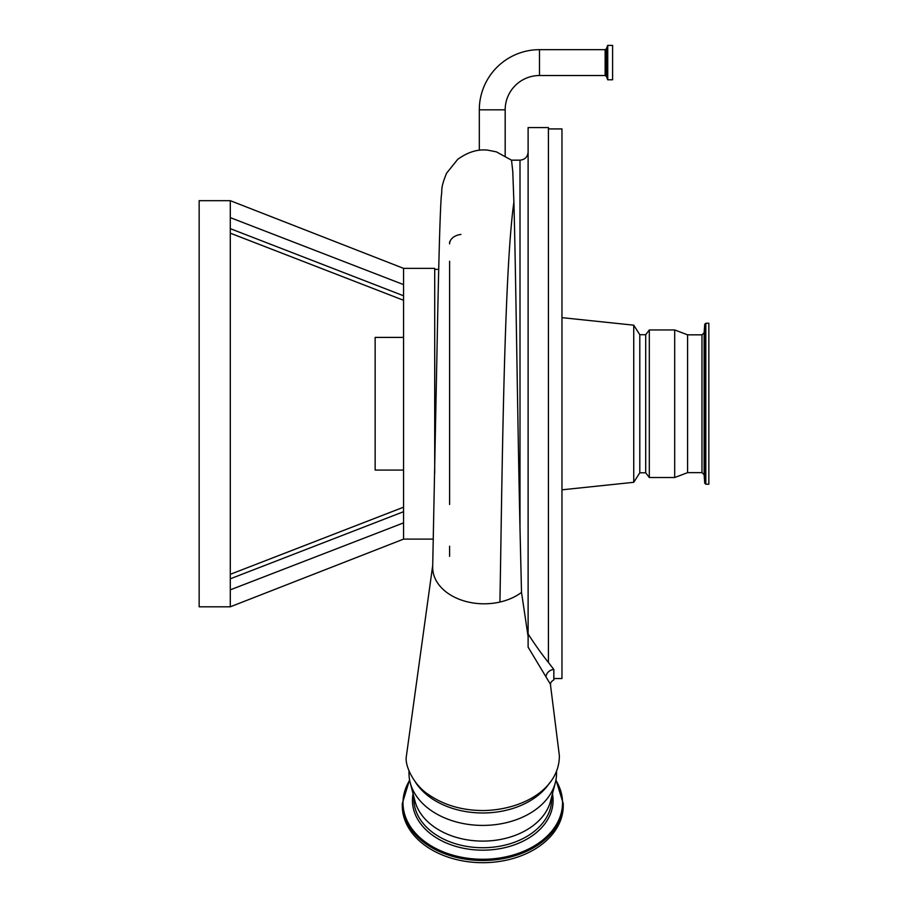 <?xml version="1.0" encoding="UTF-8"?>
<svg xmlns="http://www.w3.org/2000/svg" width="908" height="908" viewBox="0 0 908 908"><rect width="100%" height="100%" fill="white"/><g stroke="black" fill="none" stroke-linecap="round" stroke-linejoin="round"><path stroke-width="1.36" d="M432.673 565.673L406.239 757.147C405.013 766.965 414.718 785.624 428.065 794.262C443.717 805.18 462.331 810.606 483.907 810.549C523.303 809.675 559.532 788.53 559.362 755.649L550.396 684.189L528.115 647.154L528.115 634.022L528.115 647.154M479.31 109.834L505.177 109.834A34.322 34.322 0 0 1 539.488 75.523L539.488 49.668A60.178 60.178 0 0 0 479.31 109.834L479.31 150.285M548.421 662.454L548.421 127.574L528.115 127.574L528.115 634.022C535.652 645.577 542.416 655.054 548.421 662.454L553.835 669.48L553.835 679.899C551.213 681.397 550.123 683.145 550.6 685.143L550.6 685.143M528.115 636.633L521.51 592.413A51.438 36.377 180 0 1 499.922 602.049A51.438 36.377 180 0 1 433.014 571.575A51.438 36.377 180 0 1 432.673 567.432L436.861 357.82C438.382 277.962 439.778 216.263 441.333 195.629C442.525 189.613 440.051 189.136 446.566 173.212L457.677 159.388C467.813 152.033 477.869 148.957 487.834 150.172L496.358 151.84L511.522 160.194L512.77 171.453L513.894 202.178C503.781 273.172 502.011 488.436 499.922 602.049M521.51 592.413L520 528.479C517.537 418.282 515.778 269.018 513.894 202.178M505.177 109.834L505.177 155.677M449.596 261.254L449.596 504.485M415.41 782.106A73.775 52.165 0 0 0 478.584 812.898A73.775 52.165 0 0 0 549.715 782.73M408.986 770.79L408.986 773.241A73.775 52.165 0 0 0 410.189 782.628A73.775 52.165 0 0 0 478.584 825.327A73.775 52.165 0 0 0 555.344 782.628A73.775 52.165 0 0 0 556.547 773.241L556.547 770.983M410.189 782.628L414.99 801.151A68.906 48.726 0 0 0 478.868 841.024A68.906 48.726 0 0 0 550.543 801.151L555.344 782.628M403.572 491.217L403.572 495.666M403.572 522.872L230.292 589.848L230.292 606.805L403.572 539.114L403.572 268.359L434.705 268.359L434.705 473.159M230.292 217.625L230.292 200.679L199.158 200.679L199.158 606.805L230.292 606.805L230.292 217.625L403.572 284.613M230.292 543.336L230.292 561.757M612.594 62.595L612.594 79.79L607.747 79.79L607.747 45.4L612.594 45.4L612.594 62.595M409.576 779.779L402.289 803.591L402.289 805.782A80.483 56.909 0 0 0 478.21 862.6A80.483 56.909 0 0 0 563.244 805.782L563.244 803.591L555.968 779.779M403.572 337.401L375.14 337.401L375.14 470.072L403.572 470.072M705.822 484.214L708.842 484.214L708.842 323.259L705.822 323.259L704.744 324.258L704.744 483.215L705.822 484.214L705.822 323.259M701.963 472.648L701.963 334.836L704.12 332.827L704.12 474.657L701.963 472.648L687.594 472.648L687.594 334.836L674.689 329.956L649.311 329.956L649.311 477.517L645.702 472.784L645.702 334.7L649.311 329.956M687.594 472.648L674.689 477.517L674.689 329.956M553.835 678.548L561.961 678.548L561.961 128.925L548.421 128.925M645.702 472.784L639.8 472.784L633.739 482.307L633.739 325.178L561.961 317.652M639.8 472.784L639.8 334.7L633.739 325.178M230.292 264.137L230.292 292.512M230.292 577.352L230.292 574.344M403.572 511.692L230.292 578.816L230.292 574.628M230.292 228.657L403.572 295.781L403.572 299.81M230.292 200.679L403.572 268.359M403.572 295.86L403.572 297.676M403.572 307.54L403.572 309.651M449.596 546.219L449.596 556.354M449.596 241.857L449.596 243.877A13.541 9.568 180 0 1 460.946 234.434M449.596 462.512L449.596 466.201M553.835 669.48A8.127 7.661 -36.2 0 0 545.98 676.437M539.488 49.668L605.148 49.668L605.148 75.523L606.419 76.408L607.747 79.79M605.148 49.668L606.419 48.771L606.419 76.408M606.419 48.771L607.622 45.491L607.622 79.7M413.866 796.804L413.866 799.006A68.906 48.726 0 0 0 478.868 847.652A68.906 48.726 0 0 0 551.678 799.006L551.678 796.804M413.072 793.762A70.336 49.736 0 0 0 478.777 850.092A70.336 49.736 0 0 0 552.461 793.762M409.667 780.301A79.768 56.41 0 0 0 478.244 859.184A79.768 56.41 0 0 0 555.866 780.301M402.289 803.591A80.483 56.909 0 0 0 478.21 860.409A80.483 56.909 0 0 0 563.244 803.591M520 528.479L520 160.16L511.488 160.16M539.488 75.523L605.148 75.523M403.572 539.114L433.366 539.114M704.12 474.657L704.744 483.215M633.739 482.307L561.961 489.821M674.689 477.517L649.311 477.517M645.702 334.7L639.8 334.7M701.963 334.836L687.594 334.836M704.12 332.827L704.744 324.258M403.572 300.287L230.292 233.163L403.572 300.287M403.572 507.186L230.292 574.31M434.705 269.381L438.712 269.381M520 160.16C524.926 159.683 527.639 156.971 528.115 152.033"/></g></svg>
